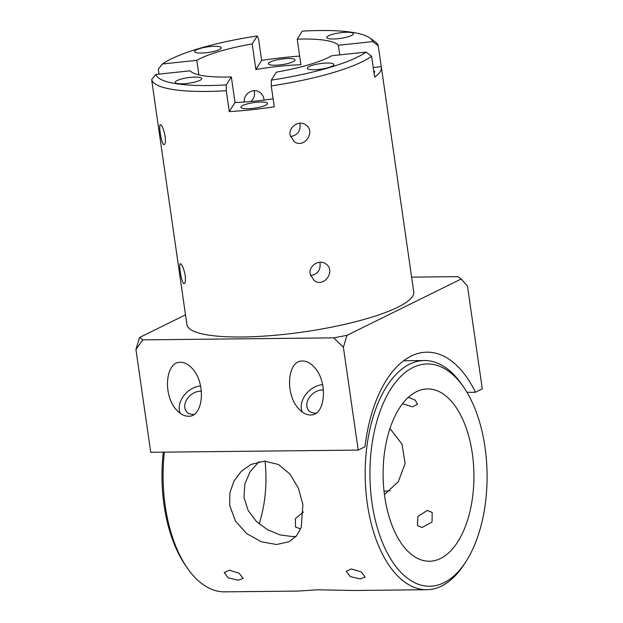 <?xml version="1.0" encoding="UTF-8"?>
<svg xmlns="http://www.w3.org/2000/svg" width="623" height="623" viewBox="0 0 623 623"><rect width="100%" height="100%" fill="white"/><g stroke="black" fill="none" stroke-linecap="round" stroke-linejoin="round"><path stroke-width="0.93" d="M165.126 136.336C165.679 141.296 165.36 144.077 164.168 144.661C161.723 145.813 158.25 124.491 160.352 124.693C162.073 125.34 163.67 129.218 165.126 136.336M185.163 275.35C185.709 280.311 185.389 283.091 184.198 283.675C181.752 284.828 178.279 263.506 180.382 263.708C182.111 264.354 183.699 268.233 185.163 275.35M271.293 80.133L276.355 72.128A75.827 15.809 -8.2 0 0 331.748 55.751L366.114 52.091A109.773 22.887 171.8 0 1 271.293 80.133L271.254 85.927A114.601 23.892 -8.2 0 0 371.62 56.249L366.114 52.091M271.254 85.927L274.268 106.837A114.601 23.892 171.8 0 1 229.248 111.626L226.235 90.717L226.274 84.923A109.773 22.887 171.8 0 1 155.805 74.464L190.171 70.812A75.827 15.809 -8.2 0 0 231.335 76.917L235.019 102.499A75.827 15.809 -8.2 0 0 273.115 98.831M339.769 54.894L338.375 45.261A75.827 15.809 -8.2 0 0 297.21 39.156L300.901 64.73A75.827 15.809 -8.2 0 0 255.882 69.519L252.19 43.945A75.827 15.809 -8.2 0 0 196.806 60.322L198.901 74.892M244.302 102.024C243.196 93.793 253.444 87.345 259.923 92.445C262.493 94.369 263.848 96.923 263.996 100.101M290.466 136.608C297.833 135.207 300.971 130.744 299.897 123.222M310.495 275.623C317.862 274.221 321.009 269.759 319.926 262.236M338.375 45.261L372.749 41.609L378.247 45.767L381.26 66.669A114.601 23.892 171.8 0 1 381.385 67.268A114.601 23.892 171.8 0 1 380.225 71.668A114.601 23.892 171.8 0 1 374.625 77.159L371.62 56.249M155.805 74.464L151.646 79.651A114.601 23.892 -8.2 0 0 226.235 90.717M151.646 79.651L154.66 100.56A114.601 23.892 171.8 0 1 154.535 99.96A114.601 23.892 171.8 0 1 154.481 99.353M158.99 74.129L158.281 69.169L162.432 63.982L196.806 60.322M162.432 63.982A109.773 22.887 171.8 0 1 257.26 35.939L258.638 39.483L261.652 60.392A114.601 23.892 171.8 0 1 299.655 56.086M378.247 45.767A114.601 23.892 -8.2 0 0 375.038 41.694L369.727 37.91A109.773 22.887 171.8 0 1 372.749 41.609M154.535 99.96L186.908 324.606A114.601 23.892 -8.2 0 0 293.737 333.258A114.601 23.892 -8.2 0 0 412.597 296.322A114.601 23.892 -8.2 0 0 413.758 291.914L381.385 67.268M250.921 101.51C254.161 98.457 255.228 94.852 254.106 90.678M290.092 135.02C288.465 126.71 299.414 119.818 305.792 124.888C316.188 131.484 304.094 149.364 294.04 141.491L290.092 135.02M310.129 274.034C308.494 265.725 319.451 258.833 325.821 263.903C336.218 270.499 324.124 288.379 314.07 280.506L310.129 274.034M332.121 34.444A13.441 2.804 171.8 0 1 345.858 32.279A13.441 2.804 171.8 0 1 353.366 33.704A13.441 2.804 171.8 0 1 340.462 38.4A13.441 2.804 171.8 0 1 326.756 37.544A13.441 2.804 171.8 0 1 332.121 34.444M373.73 70.921A13.441 2.804 171.8 0 1 374.68 71.762A13.441 2.804 171.8 0 1 374.002 72.829M331.28 63.235A13.441 2.804 171.8 0 1 333.897 64.481A13.441 2.804 171.8 0 1 320.993 69.169A13.441 2.804 171.8 0 1 307.295 68.312A13.441 2.804 171.8 0 1 316.227 64.325A13.441 2.804 171.8 0 1 331.28 63.235M267.368 103.971A13.441 2.804 171.8 0 1 253.421 108.301A13.441 2.804 171.8 0 1 240.891 107.288A13.441 2.804 171.8 0 1 253.795 102.6A13.441 2.804 171.8 0 1 267.501 103.457A13.441 2.804 171.8 0 1 267.368 103.971M196.432 81.629A13.441 2.804 171.8 0 1 182.687 83.793A13.441 2.804 171.8 0 1 175.188 82.368A13.441 2.804 171.8 0 1 188.091 77.673A13.441 2.804 171.8 0 1 201.79 78.529A13.441 2.804 171.8 0 1 196.432 81.629M197.265 52.838A13.441 2.804 171.8 0 1 194.649 51.6A13.441 2.804 171.8 0 1 207.552 46.904A13.441 2.804 171.8 0 1 221.258 47.761A13.441 2.804 171.8 0 1 212.326 51.748A13.441 2.804 171.8 0 1 197.265 52.838M268.552 63.258A13.441 2.804 171.8 0 1 282.492 58.928A13.441 2.804 171.8 0 1 295.029 59.94A13.441 2.804 171.8 0 1 282.126 64.628A13.441 2.804 171.8 0 1 268.42 63.772A13.441 2.804 171.8 0 1 268.552 63.258M381.26 66.669L373.239 67.525M297.21 39.156L302.272 31.15A109.773 22.887 171.8 0 1 369.727 37.91M252.19 43.945L257.26 35.939M226.274 84.923L231.335 76.917M229.248 111.626L235.019 102.499M255.882 69.519L261.652 60.392M411.632 277.142L457.804 276.651L461.145 279.018L346.995 335.322L343.39 347.221L333.733 337.853L142.854 339.87L135.923 349.41L139.521 337.51L185.498 314.833M135.923 349.41L150.743 452.282L358.217 450.094L365.016 446.738A122.926 64.776 -90.6 0 1 426.973 352.174A122.926 64.776 -90.6 0 1 475.489 392.249L482.295 388.892L467.468 286.019L461.145 279.018M475.489 392.249L466.977 392.334M180.561 362.298C184.564 362.337 188.419 364.354 192.11 368.364C206.291 382.818 203.573 417.239 188.333 416.25C184.322 416.219 180.475 414.194 176.776 410.183C162.603 395.737 165.313 361.309 180.561 362.298M200.614 385.91A19.702 14.384 -42.1 0 0 183.481 396.08A19.702 14.384 -42.1 0 0 180.312 413.392M201.447 391.306A13.441 9.812 -42.1 0 0 185.257 402.949A13.441 9.812 -42.1 0 0 186.705 411.834A13.441 9.812 -42.1 0 0 193.177 414.412A13.441 9.812 -42.1 0 0 194.111 414.365M302.599 361.013C306.609 361.044 310.456 363.069 314.156 367.072C328.329 381.525 325.619 415.946 310.371 414.957C306.368 414.926 302.513 412.909 298.822 408.898C284.641 394.445 287.359 360.024 302.599 361.013M322.652 384.617A19.702 14.384 -42.1 0 0 305.519 394.795A19.702 14.384 -42.1 0 0 302.357 412.107M323.493 390.014A13.441 9.812 -42.1 0 0 307.303 401.664A13.441 9.812 -42.1 0 0 308.751 410.549A13.441 9.812 -42.1 0 0 315.222 413.127A13.441 9.812 -42.1 0 0 316.157 413.072M358.217 450.094L343.39 347.221M139.521 337.51L142.854 339.87M333.733 337.853L346.995 335.322M427.331 510.447L417.947 516.412L417.527 525.703L422.176 527.494M422.184 527.479L432.027 522.012L432.191 512.456L427.331 510.455M303.518 511.958L295.419 518.585L295.497 526.98L300.13 528.795M402.528 403.727L412.403 406.811M412.395 406.796L417.426 404.327L415.323 400.239L408.384 397.31M229.217 570.216L224.21 572.607L228.236 577.879L238.266 580.239L243.126 578.331L239.068 573.152L229.217 570.216M463.901 387.506A111.151 58.57 89.4 0 0 413.01 367.5A111.151 58.57 89.4 0 0 372.024 502.956A111.151 58.57 89.4 0 0 444.02 582.692A111.151 58.57 89.4 0 0 465.747 561.915A111.151 58.57 89.4 0 0 463.901 387.506L462.071 384.827A114.601 60.384 89.4 0 0 424.372 360.53A114.601 60.384 89.4 0 0 409.599 364.19A114.601 60.384 89.4 0 0 365.81 489.919A114.601 60.384 89.4 0 0 426.794 589.716L353.482 590.487L317.45 589.786L297.996 591.079L224.693 591.85A114.601 60.384 89.4 0 1 186.986 567.561A114.601 60.384 89.4 0 1 164.363 452.134M416.491 391.688A86.161 45.401 -90.6 0 1 427.604 388.939A86.161 45.401 -90.6 0 1 473.457 463.971A86.161 45.401 -90.6 0 1 440.531 558.504A86.161 45.401 -90.6 0 1 429.418 561.253A86.161 45.401 -90.6 0 1 383.573 486.22A86.161 45.401 -90.6 0 1 416.491 391.688M296.065 536.387L292.608 536.598L280.109 534.9L267.477 529.714L256.365 521.443L248.118 510.416L243.982 497.403L244.862 483.993L250.15 471.634L258.911 461.713M276.573 544.518L289.017 541.745L296.408 535.99L301.228 527.486L302.903 504.537L298.386 488.214L290.014 474.119L278.442 464.493L264.549 461.106L250.905 464.47L241.303 471.323L233.999 481.042L229.903 492.738L229.677 505.308L235.424 521.023L246.755 533.654L261.372 541.776L276.573 544.518M360.312 578.946L365.164 577.038L361.106 571.867L351.255 568.924L346.256 571.314L350.282 576.587L360.312 578.946M384.43 494.6L398.299 481.68L405.106 463.543L402.045 444.238L389.975 428.468M390.107 490.683L384.041 491.274M426.794 589.716A114.601 60.384 89.4 0 0 441.567 586.056A114.601 60.384 89.4 0 0 463.971 564.633L465.747 561.915M265.024 461.106A86.161 45.401 -90.6 0 1 259.09 523.927M186.986 567.561L185.156 564.874A111.151 58.57 -90.6 0 1 163.304 452.15M424.372 360.53L403.618 360.756"/></g></svg>

